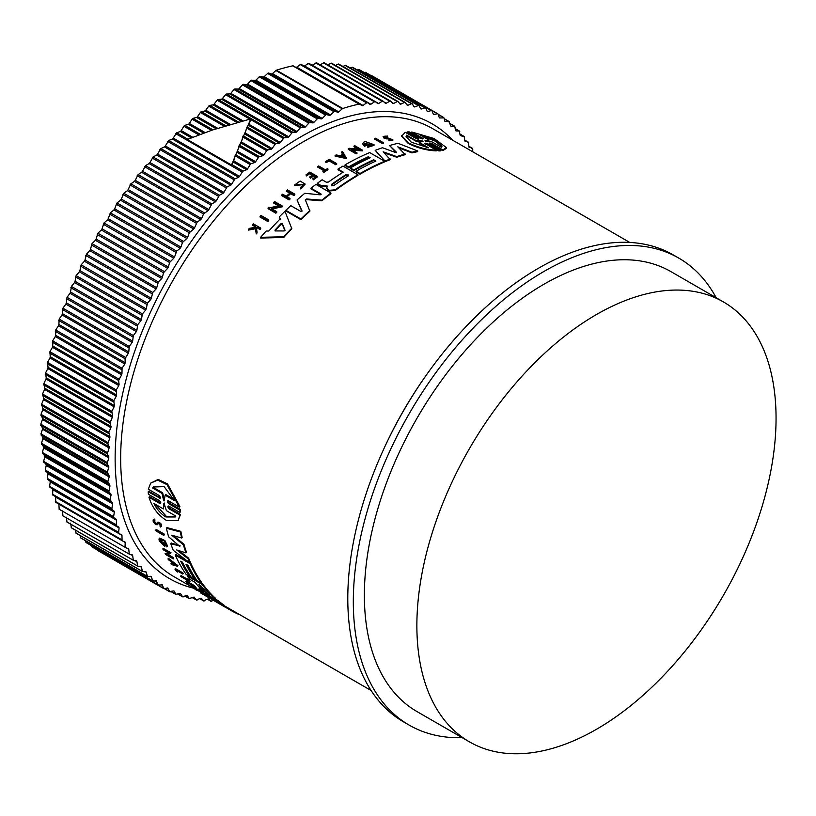 <?xml version="1.0" encoding="UTF-8"?>
<svg xmlns="http://www.w3.org/2000/svg" width="816" height="816" viewBox="0 0 816 816"><rect width="100%" height="100%" fill="white"/><g stroke="black" fill="none" stroke-linecap="round" stroke-linejoin="round"><path stroke-width="1.22" d="M160.67 503.452L159.793 503.472C161.201 503.431 161.119 502.513 159.538 500.728L148.39 494.292L148.186 491.844L148.716 491.191L159.875 497.627L159.344 498.29C160.772 498.219 160.711 497.281 159.151 495.485L148.308 489.223L150.674 483.133L157.641 480.104L166.984 484.622L179.326 507.134L168.484 500.871C167.056 500.942 167.117 501.881 168.677 503.676L179.836 510.112L180.03 512.56L168.881 506.124C167.464 506.175 167.545 507.093 169.136 508.868L179.979 515.12L178.092 520.608L166.433 520.465C157.825 514.937 152 507.185 148.961 497.219L159.793 503.472L160.324 502.819L149.481 496.567L148.961 497.219M150.674 483.133L158.192 479.42L167.545 483.929L179.857 506.471L179.326 507.134M167.963 500.728L169.208 503.013L180.367 509.459L180.03 512.56M168.371 505.971L169.657 508.215L180.499 514.468L178.092 520.608M155.744 530.084L156.233 529.472L164.036 533.97A258.682 149.348 120 0 0 164.291 534.817L163.792 535.429L155.999 530.93A259.457 149.797 -60 0 1 155.744 530.084L163.547 534.582A259.457 149.797 120 0 0 163.792 535.429M177.806 571.18A258.682 149.348 120 0 0 178.021 571.445L177.541 572.047A259.457 149.797 -60 0 1 176.123 570.211L182.804 574.066L183.284 573.464A258.682 149.348 120 0 1 182.815 572.852L182.345 573.444A259.457 149.797 120 0 0 182.804 574.066M177.541 572.047L176.807 571.618A259.457 149.797 -60 0 1 174.93 569.16L175.399 568.568L182.815 572.852M180.632 576.167L187.415 580.094A259.457 149.797 -60 0 1 186.395 578.932L187.507 578.697A258.682 149.348 120 0 0 189.995 581.461L188.894 581.696A259.457 149.797 -60 0 1 187.915 580.645L181.132 576.728A259.457 149.797 -60 0 1 180.632 576.167L181.111 575.576L186.568 578.728M197.462 589.876C187.792 583.511 202.756 592.12 203.327 593.252L202.837 593.854L201.909 593.283C201.45 592.375 189.557 585.541 197.248 590.6L194.738 588.775M158.681 522.964L157.427 524.719L155.846 524.617C152.918 521.985 152.327 520.343 154.081 519.7L154.53 520.69L155.04 520.067C153.949 520.465 154.316 521.495 156.131 523.127M154.581 519.078L153.173 519.904L154.581 519.078L155.04 520.067M160.915 526.432C162.027 524.453 161.027 523.005 157.927 522.077L157.447 522.679C160.528 523.627 161.517 525.076 160.426 527.044L160.344 525.453M189.19 583.664L188.19 583.715A259.457 149.797 -60 0 1 185.824 581.533L186.303 580.941L193.718 585.215A258.682 149.348 120 0 0 196.085 587.387L194.973 587.632A259.457 149.797 120 0 1 193.096 585.919L192.77 586.357A259.457 149.797 -60 0 1 190.893 584.644L193.096 585.919M203.133 593.497L205.479 594.844M167.953 558.919L168.433 558.317L177.939 565.661L177.46 566.263L171.442 564.519A259.457 149.797 -60 0 1 170.911 563.723L172.972 564.315A259.457 149.797 -60 0 1 171.697 562.265L168.453 559.756A259.457 149.797 -60 0 1 167.953 558.919L177.46 566.263M170.911 563.723L172.4 563.417M168.239 554.615L173.369 557.573A258.682 149.348 120 0 0 173.737 558.277L173.247 558.878L165.454 554.38A259.457 149.797 -60 0 1 165.087 553.666L169.269 552.361M166.586 553.656L168.779 552.962L163.139 549.698A259.457 149.797 -60 0 1 162.792 548.954L163.271 548.352L171.074 552.86L167.402 555.002L172.88 558.175A259.457 149.797 120 0 0 173.247 558.878M164.495 546.21A259.457 149.797 -60 0 1 163.394 543.446L162.608 542.997L163.098 542.385L163.883 542.844A258.682 149.348 120 0 0 164.975 545.608L164.495 546.21L159.477 541.11A259.457 149.797 120 0 1 158.967 539.764L159.61 538.101L164.883 540.518L167.586 546.006L166.648 546.863L165.556 545.588L165.995 545.047M160.691 539.733L162.537 542.926M181.795 561.826A258.682 149.348 120 0 0 190.159 575.851L189.679 576.443L191.423 577.432M187.078 564.876A258.682 149.348 120 0 0 195.442 578.901L194.963 579.503L191.444 577.463A259.457 149.797 -60 0 1 182.458 562.214L180.703 561.194A259.457 149.797 120 0 0 189.679 576.443L186.14 574.403A259.457 149.797 -60 0 1 175.246 555.064L175.736 554.462L187.935 561.51M190.118 562.775L190.72 563.111A258.682 149.348 120 0 0 201.603 582.461L201.124 583.052L202.643 583.919A258.682 149.348 120 0 0 215.485 598.301L215.516 599.546L213.914 598.842L207.988 594.976M207.193 594.487L201.838 591.865A259.457 149.797 120 0 1 198.829 589.152L199.318 588.55L201.899 590.039M194.973 579.482L197.146 580.737M179.816 546.383L168.626 536.826A259.457 149.797 -60 0 1 166.403 528.227L166.903 527.605L180.836 531.349A258.682 149.348 120 0 0 182.152 537.387L181.652 538.009L171.707 535.194L183.427 544.843A259.457 149.797 120 0 0 185.956 552.881L176.695 549.933L188.159 558.807A259.457 149.797 120 0 0 189.924 563.02L173.227 550.28A259.457 149.797 -60 0 1 170.768 543.619L179.826 546.128M173.604 535.745L183.926 544.231A258.682 149.348 120 0 0 186.446 552.269L185.956 552.881M178.857 550.627L188.649 558.205A258.682 149.348 120 0 0 190.403 562.418L189.924 563.02M170.768 543.619L171.258 543.017L180.091 545.802M215.75 599.25L218.178 600.658A258.682 149.348 120 0 0 224.125 605.237L223.635 605.849L217.484 602.636L232.244 611.194A259.457 149.797 120 0 0 239.17 614.57L239.302 614.397M223.9 605.513L371.086 690.489M268.729 219.912L268.729 220.595A258.682 149.348 120 0 0 267.862 221.534L260.059 217.036L260.059 216.342A259.457 149.797 -60 0 1 260.936 215.404L268.729 219.912A259.457 149.797 -60 0 0 267.862 220.84L267.862 221.534M329.103 160.905A258.682 149.348 120 0 0 326.41 162.547L325.676 162.129L325.676 161.486L326.41 161.915A259.457 149.797 -60 0 1 329.103 160.262L329.103 160.905L335.784 164.761L335.784 164.128L329.103 160.262M325.676 161.486A259.457 149.797 -60 0 1 329.266 159.304L336.682 163.588L336.682 164.23A258.682 149.348 120 0 0 335.784 164.761M327.93 169.045L327.93 169.687A258.682 149.348 120 0 0 323.524 172.625L322.901 171.615A259.457 149.797 -60 0 1 324.605 170.473L317.812 166.556A259.457 149.797 -60 0 1 318.689 165.964L325.482 169.881A259.457 149.797 -60 0 1 327.308 168.688L327.93 169.045A259.457 149.797 120 0 0 323.524 171.982L322.901 171.615M324.085 170.819L317.812 167.188L317.812 166.556M304.082 184.559L294.637 185.579L294.637 184.926L304.113 184.232L300.492 187.537L300.645 188.924L300.492 187.537M294.637 184.926L300.135 181.04L305.194 184.11L300.645 188.924M255.408 227.96L255.255 226.766L252.623 225.247L252.623 224.533A259.457 149.797 -60 0 1 253.286 223.788L260.702 228.072A259.457 149.797 120 0 0 260.039 228.817L257.183 227.164A259.457 149.797 120 0 0 256.469 227.97L257.05 232.254A259.457 149.797 120 0 0 256.214 233.223L255.52 228.021L248.411 229.398A259.457 149.797 -60 0 1 249.268 228.388L255.408 227.246L255.255 226.052L255.255 226.766M260.702 228.072L260.702 228.776A258.682 149.348 120 0 0 260.039 229.531L257.183 227.878A258.682 149.348 120 0 0 256.561 228.582M257.05 232.254L257.05 232.968A258.682 149.348 120 0 0 256.214 233.947L255.52 228.735L248.411 230.112L248.411 229.398M312.191 175.154L309.672 173.696A258.682 149.348 120 0 0 306.643 175.93L305.98 174.91A259.457 149.797 -60 0 1 309.825 172.094L317.24 176.378A259.457 149.797 120 0 0 313.395 179.194L312.773 178.826A259.457 149.797 120 0 1 315.812 176.603L313.599 175.318A259.457 149.797 -60 0 0 310.559 177.551L309.652 177.031A259.457 149.797 120 0 1 312.691 174.797L309.672 173.053L309.672 173.696M317.24 176.378L317.24 177.021A258.682 149.348 120 0 0 313.395 179.836L312.773 178.826M315.313 176.96L313.599 175.96A258.682 149.348 120 0 0 310.559 178.194L309.652 177.031M290.659 193.667L290.659 193.004L293.964 194.912A259.457 149.797 -60 0 1 294.841 194.147L294.841 194.8A258.682 149.348 120 0 0 293.964 195.575L290.659 193.667A258.682 149.348 120 0 0 287.14 196.789M290.659 193.004A259.457 149.797 120 0 0 286.691 196.523L289.996 198.431L289.996 199.094A258.682 149.348 120 0 0 289.119 199.9L281.704 195.616L281.704 194.953A259.457 149.797 -60 0 1 282.581 194.157L286.253 196.268A259.457 149.797 -60 0 1 290.221 192.749L286.549 190.628A259.457 149.797 -60 0 1 287.426 189.863L294.841 194.147M289.762 193.147L286.549 191.291L286.549 190.628M278.531 205.856L273.737 203.082L273.737 202.409A259.457 149.797 -60 0 1 274.615 201.562L282.418 206.071L271.259 208.468L276.736 211.64A259.457 149.797 120 0 0 275.869 212.517L268.066 208.009A259.457 149.797 -60 0 1 268.943 207.131L269.953 207.723L279.388 205.673L273.737 202.409M282.418 206.071L282.418 206.744L271.259 209.151M276.736 211.64L276.736 212.313A258.682 149.348 120 0 0 275.869 213.2L268.066 208.692L268.066 208.009M280.316 219.412L279.48 217.403L280.316 218.729A259.457 149.797 -60 0 0 268.862 231.01L266.118 231.04A259.457 149.797 -60 0 0 260.661 237.323L260.661 238.048L283.723 237.466L283.723 236.773L260.661 237.323M279.48 216.719A259.457 149.797 -60 0 1 284.937 211.273L291.842 228.755A258.682 149.348 120 0 0 283.723 237.466M327.185 186.66L320.943 186.119L317.281 183.998L317.281 183.345L320.943 185.467L327.185 186.007L326.788 187.904M342.72 172.472L337.997 169.748L337.997 169.106A259.457 149.797 -60 0 1 342.955 166.097L357.949 174.757A259.457 149.797 120 0 0 335.172 189.832L329.338 190.322L327.634 189.343L326.828 187.547M357.949 174.757L357.949 175.389A258.682 149.348 120 0 0 335.172 190.485L329.338 190.975L327.634 189.985L326.828 188.19M311.008 188.2L320.953 193.943L320.953 194.596L311.008 188.853L311.008 188.2A259.457 149.797 -60 0 1 315.925 184.385L330.908 193.035A259.457 149.797 120 0 0 321.912 200.155L306.561 198.982L305.368 200.675M330.908 193.035L330.908 193.678A258.682 149.348 120 0 0 321.912 200.807L306.561 199.634M305.327 199.828L309.876 211.222A258.682 149.348 120 0 0 300.88 219.657L285.896 211.007L285.896 210.334A259.457 149.797 -60 0 1 290.802 205.663L300.747 211.395L301.92 210.661L297.044 199.971A259.457 149.797 -60 0 1 304.776 193.29L320.239 194.83L321.157 194.269M301.92 211.324L297.044 199.971M384.673 161.231L384.673 161.874A258.682 149.348 120 0 0 360.009 174.185L356.051 171.901L356.051 171.258A259.457 149.797 -60 0 1 375.87 161.058L373.667 159.783A259.457 149.797 120 0 0 353.848 169.993L350.329 167.953A259.457 149.797 -60 0 1 370.148 157.753L368.383 156.733A259.457 149.797 120 0 0 348.565 166.933L345.025 164.893A259.457 149.797 -60 0 1 369.689 152.582L384.673 161.231A259.457 149.797 120 0 0 360.009 173.543L356.051 171.258M375.248 161.344L373.667 160.426A258.682 149.348 120 0 0 353.848 170.626L350.329 168.596L350.329 167.953M369.526 158.039L368.383 157.376A258.682 149.348 120 0 0 348.565 167.576L345.025 165.536L345.025 164.893M396.301 152.725L389.548 145.523A259.457 149.797 -60 0 1 398.075 143.32L417.721 150.98L417.721 151.654A258.682 149.348 120 0 0 411.958 152.888L398.932 147.91M411.958 152.888L411.958 152.225L397.81 146.819L405.175 154.642A258.682 149.348 120 0 0 396.79 157.264L384.152 152.786M396.79 157.264L396.79 156.611L383.153 151.796L390.293 159.62A258.682 149.348 120 0 0 385.489 161.537L375.166 150.368A259.457 149.797 -60 0 1 382.459 147.737L395.25 152.398L396.301 152.072L389.548 145.523M367.588 144.401L367.588 145.044A258.682 149.348 120 0 0 364.487 146.237L362.855 144.177L364.487 145.585A259.457 149.797 -60 0 1 367.588 144.401L366.812 143.953A259.457 149.797 120 0 0 365.027 144.626L364.568 143.687L372.32 144.503L368.016 145.88L367.822 147.319L374.024 145.34L374.024 144.687L367.822 146.676M372.249 144.82L364.752 143.789M358.367 149.308L353.96 146.758L353.96 146.115A259.457 149.797 -60 0 1 354.848 145.738L362.641 150.236L351.482 149.624L356.959 152.796A259.457 149.797 120 0 0 356.092 153.204L348.289 148.696A259.457 149.797 -60 0 1 349.166 148.288L359.611 149.379L353.96 146.115M362.641 150.236L362.641 150.878L352.685 150.317M356.959 152.796L356.959 153.428A258.682 149.348 120 0 0 356.092 153.847L348.289 149.338L348.289 148.696M346.616 158.61L335.101 156.142L335.101 155.499A259.457 149.797 -60 0 1 336.192 154.897L340.129 155.744A259.457 149.797 -60 0 1 342.853 154.285L341.455 152.082A259.457 149.797 -60 0 1 342.547 151.521L346.616 158.61M342.853 154.928L341.455 152.082M386.886 138.985L386.886 138.322L389.701 138.577L389.701 139.25L384.03 138.159L383.102 136.415L387.682 136.068L387.151 137.068L384.632 136.894M387.682 136.068L387.151 137.068M384.295 136.619L392.822 139.76L392.822 140.434L388.906 140.77L389.395 139.72L391.547 139.516L389.701 138.577M383.367 142.698L383.367 143.351A258.682 149.348 120 0 0 382.49 143.606L374.697 139.108L374.697 138.455A259.457 149.797 -60 0 1 375.574 138.19L383.367 142.698A259.457 149.797 120 0 0 382.49 142.953L374.697 138.455M407.194 131.947L418.343 138.394L418.343 139.087L407.194 132.651L407.194 131.947L409.214 131.866L420.373 138.312C422.627 139.148 423.392 139.128 422.657 138.261L411.815 131.998L434.153 138.557L446.444 147.594L442.833 149.899L431.98 143.647L431.98 144.35C429.736 143.504 428.971 143.514 429.706 144.401M422.606 138.934L411.815 132.702L411.815 131.998M446.444 147.594L446.444 148.318L442.833 150.613L431.98 144.35M429.226 143.218L440.864 150.134L440.864 150.848L438.835 150.929L427.686 144.483C425.422 143.657 424.657 143.698 425.391 144.616M424.912 143.432L436.223 150.175L436.223 150.878C426.646 150.46 417.292 147.971 408.163 143.402L401.605 136.241L405.215 132.274L416.048 138.526C418.312 139.342 419.077 139.291 418.343 138.394L418.822 138.873M320.759 186.007L320.759 185.354M386.886 138.322L384.03 137.496L383.102 136.415M436.223 150.175C426.646 149.777 417.292 147.288 408.163 142.718L401.605 135.548M155.632 523.75L156.631 523.801L155.632 523.75C153.816 522.107 153.449 521.087 154.53 520.69L153.969 520.812M462.203 737.684A269.627 155.662 -60 0 1 409.153 725.098A269.627 155.662 -60 0 1 367.832 509.051A269.627 155.662 -60 0 1 543.966 271.453A269.627 155.662 -60 0 1 678.779 258.101A269.627 155.662 -60 0 1 716.193 297.758M678.779 258.101L673.251 254.908A269.627 155.662 120 0 0 538.438 268.27A269.627 155.662 120 0 0 362.304 505.859A269.627 155.662 120 0 0 403.634 721.915L409.153 725.098M333.866 185.569L331.663 185.732L331.663 184.294A259.457 149.797 -60 0 1 345.862 174.746C348.014 174.287 348.748 174.706 348.065 176.021A259.457 149.797 120 0 0 333.866 185.569M284.968 230.367L284.152 230.928L275.278 230.948L275.002 230.102A259.457 149.797 -60 0 1 281.173 223.492L282.265 223.451L284.998 230.204M425.901 141.25L425.003 140.729L428.849 140.056L419.444 134.62L434.806 140.179L441.956 146.186L441.364 147.278L431.96 141.841L425.901 141.25M428.604 147.808L411.335 142.229L406.082 136.568L406.684 135.15L416.129 140.607L422.158 140.852L423.035 141.362L419.159 142.351L428.604 147.808M199.247 584.684L201.246 586.214A259.457 149.797 120 0 0 209.355 595.048L207.152 593.783A259.457 149.797 -60 0 1 199.043 584.939L198.91 584.633M164.424 500.738L163.526 500.218L162.058 493.425L152.653 487.999L153.316 487.009L164.087 486.622L174.573 500.647L165.169 495.22L164.016 500.983M164.047 503.38L166.382 510.653L175.828 516.11L175.256 516.977L165.852 516.956C160.905 513.927 156.917 509.429 153.898 503.452L163.353 508.909L163.873 503.452M155.101 504.145L166.362 516.324L175.511 516.64M359.101 104.111L292.791 65.831A274.115 158.263 120 0 0 276.461 70.207A1.561 0.898 120 0 0 276.216 70.309A1.561 0.898 120 0 0 275.93 70.523L342.241 108.803A1.561 0.898 -60 0 1 342.526 108.599A1.561 0.898 -60 0 1 342.771 108.487A274.115 158.263 120 0 1 359.101 104.111A1.561 0.898 -60 0 1 359.55 104.173L362.1 105.641A1.561 0.898 -60 0 0 363.018 105.468L366.588 102.867A1.561 0.898 -60 0 1 366.731 102.775A1.561 0.898 -60 0 1 367.516 102.694A1.561 0.898 -60 0 1 367.547 102.714L369.974 104.377A1.561 0.898 -60 0 0 370.015 104.397A1.561 0.898 -60 0 0 370.892 104.254L374.473 101.827A1.561 0.898 -60 0 1 374.575 101.765A1.561 0.898 -60 0 1 375.35 101.684A1.561 0.898 -60 0 1 375.421 101.735L377.726 103.581A1.561 0.898 -60 0 0 377.798 103.622A1.561 0.898 -60 0 0 378.624 103.52L382.214 101.266A1.561 0.898 -60 0 1 382.265 101.235A1.561 0.898 -60 0 1 383.051 101.153A1.561 0.898 -60 0 1 383.143 101.225L385.336 103.255A1.561 0.898 -60 0 0 385.427 103.326A1.561 0.898 -60 0 0 386.213 103.244L389.803 101.174A1.561 0.898 -60 0 1 390.589 101.092A1.561 0.898 -60 0 1 390.711 101.194L392.771 103.408A1.561 0.898 -60 0 0 392.904 103.499A1.561 0.898 -60 0 0 393.638 103.459L397.229 101.561A1.561 0.898 -60 0 1 397.963 101.51A1.561 0.898 -60 0 1 398.116 101.643L400.044 104.03A1.561 0.898 -60 0 0 400.197 104.152A1.561 0.898 -60 0 0 400.88 104.132L404.461 102.418A1.561 0.898 -60 0 1 405.154 102.398A1.561 0.898 -60 0 1 405.328 102.561L407.123 105.121A1.561 0.898 -60 0 0 407.296 105.284A1.561 0.898 -60 0 0 407.939 105.274L411.509 103.754A1.561 0.898 -60 0 1 412.141 103.754A1.561 0.898 -60 0 1 412.335 103.948L413.998 106.682A1.561 0.898 -60 0 0 414.202 106.876A1.561 0.898 -60 0 0 414.793 106.886L418.333 105.57A1.561 0.898 -60 0 1 418.924 105.58A1.561 0.898 -60 0 1 419.138 105.815L420.658 108.701A1.561 0.898 -60 0 0 420.883 108.936A1.561 0.898 -60 0 0 421.423 108.967L424.942 107.845A1.561 0.898 -60 0 1 425.483 107.875A1.561 0.898 -60 0 1 425.717 108.151L427.094 111.19A1.561 0.898 -60 0 0 427.339 111.466A1.561 0.898 -60 0 0 427.829 111.506L431.307 110.578A1.561 0.898 -60 0 1 431.797 110.619A1.561 0.898 -60 0 1 432.062 110.945L433.286 114.138A1.561 0.898 -60 0 0 433.551 114.454A1.561 0.898 -60 0 0 434 114.505L437.427 113.771A1.561 0.898 -60 0 1 437.876 113.832A1.561 0.898 -60 0 1 438.151 114.189L439.232 117.524A1.561 0.898 -60 0 0 439.498 117.892A1.561 0.898 -60 0 0 439.906 117.953L443.975 117.892L444.904 121.37L448.871 121.513L450.922 126.174L454.808 126.623L456.011 130.927L459.194 131.009L460.255 135.476L464.457 137.057L464.773 141.015L468.313 142.168L468.986 146.962L472.403 148.359L472.872 151.858M596.465 729.3A253.99 146.645 -60 0 1 469.475 741.877A253.99 146.645 -60 0 1 430.542 538.346A253.99 146.645 -60 0 1 596.465 314.527A253.99 146.645 -60 0 1 723.455 301.951A253.99 146.645 -60 0 1 762.389 505.471A253.99 146.645 -60 0 1 596.465 729.3M469.475 741.877L416.976 711.562A253.99 146.645 -60 0 1 378.043 508.042A253.99 146.645 -60 0 1 543.966 284.223A253.99 146.645 -60 0 1 670.966 271.636L723.455 301.951M268.648 73.052A1.561 0.898 120 0 0 267.974 73.175A1.561 0.898 120 0 0 267.638 73.43L264.211 76.663L330.521 114.944L333.948 111.721A1.561 0.898 -60 0 1 334.285 111.466A1.561 0.898 -60 0 1 334.958 111.343L337.814 112.22L271.493 73.94L268.648 73.052L334.958 111.343M367.475 102.673L301.237 64.433A1.561 0.898 120 0 0 301.206 64.403A1.561 0.898 120 0 0 300.421 64.484A1.561 0.898 120 0 0 300.278 64.576L296.708 67.177L363.018 105.468M260.294 76.367A1.561 0.898 120 0 0 259.661 76.5A1.561 0.898 120 0 0 259.284 76.796L255.898 80.172L322.218 118.453L325.594 115.076A1.561 0.898 -60 0 1 325.972 114.791A1.561 0.898 -60 0 1 326.604 114.648L329.552 115.331L263.242 77.051L260.294 76.367L326.604 114.648M375.278 101.653L309.101 63.444A1.561 0.898 120 0 0 309.04 63.403A1.561 0.898 120 0 0 308.254 63.475A1.561 0.898 120 0 0 308.162 63.536L304.572 65.974L370.892 104.254M251.899 80.131A1.561 0.898 120 0 0 251.297 80.274A1.561 0.898 120 0 0 250.879 80.611L247.554 84.119L313.864 122.4L317.189 118.891A1.561 0.898 -60 0 1 317.618 118.555A1.561 0.898 -60 0 1 318.209 118.412L321.239 118.891L254.929 80.611L251.899 80.131L318.209 118.412M382.939 101.102L316.832 62.944A1.561 0.898 120 0 0 316.73 62.873A1.561 0.898 120 0 0 315.955 62.944A1.561 0.898 120 0 0 315.904 62.975L312.314 65.229L378.624 103.52M243.464 84.334A1.561 0.898 120 0 0 242.913 84.476A1.561 0.898 120 0 0 242.444 84.864L239.18 88.505L305.5 126.796L308.754 123.155A1.561 0.898 -60 0 1 309.223 122.767A1.561 0.898 -60 0 1 309.774 122.614L312.895 122.89L246.575 84.609L243.464 84.334L309.774 122.614M235.018 88.975A1.561 0.898 120 0 0 234.508 89.117A1.561 0.898 120 0 0 233.998 89.556L230.806 93.32L297.116 131.6L300.308 127.847A1.561 0.898 -60 0 1 300.818 127.408A1.561 0.898 -60 0 1 301.328 127.255L304.521 127.327L238.201 89.046L235.018 88.975L301.328 127.255M226.562 94.034A1.561 0.898 120 0 0 226.093 94.187A1.561 0.898 120 0 0 225.542 94.676L222.431 98.552L288.742 136.833L291.863 132.957A1.561 0.898 -60 0 1 292.414 132.467A1.561 0.898 -60 0 1 292.883 132.325L296.137 132.192L229.826 93.911L226.562 94.034L292.883 132.325M288.742 136.833A1.561 0.898 -60 0 1 287.762 137.476L221.452 99.185L218.127 99.521A1.561 0.898 120 0 0 217.709 99.664A1.561 0.898 120 0 0 217.117 100.205L214.078 104.193L242.913 120.839M249.125 124.43L250.777 118.861L212.313 130.05L187.313 139.475L231.52 164.995L233.396 162.129L235.283 155.122L237.16 152.429L239.221 145.279L241.414 141.994L242.964 136.272L244.81 134.059L246.922 127.245L249.125 124.43L280.388 142.474L283.427 138.496A1.561 0.898 -60 0 1 284.019 137.955A1.561 0.898 -60 0 1 284.447 137.802L287.762 137.476M241.434 121.227L213.109 104.876L209.722 105.407A1.561 0.898 120 0 0 209.345 105.55A1.561 0.898 120 0 0 208.712 106.141L205.765 110.231L230.245 124.358M245.259 133.028L272.085 148.512L275.033 144.432A1.561 0.898 -60 0 1 275.665 143.83A1.561 0.898 -60 0 1 276.043 143.687L279.419 143.157L248.676 125.409M228.766 124.797L204.806 110.956L201.368 111.69A1.561 0.898 120 0 0 201.042 111.823A1.561 0.898 120 0 0 200.369 112.475L197.513 116.647L217.648 128.275M241.414 141.994L263.823 154.938L266.679 150.756A1.561 0.898 -60 0 1 267.352 150.103A1.561 0.898 -60 0 1 267.689 149.971L271.116 149.246L244.81 134.059M216.179 128.755L196.554 117.422L193.076 118.361A1.561 0.898 120 0 0 192.79 118.473A1.561 0.898 120 0 0 192.076 119.187L189.322 123.451L205.142 132.58M237.599 151.317L255.643 161.731L258.397 157.468A1.561 0.898 -60 0 1 259.1 156.764A1.561 0.898 -60 0 1 259.386 156.641L262.864 155.713L240.965 143.065M203.684 133.11L188.374 124.267L184.865 125.389A1.561 0.898 120 0 0 184.62 125.501A1.561 0.898 120 0 0 183.875 126.266L181.223 130.601L192.77 137.272M233.835 160.976L247.534 168.892L250.186 164.557A1.561 0.898 -60 0 1 250.94 163.792A1.561 0.898 -60 0 1 251.175 163.679L254.684 162.547L237.16 152.429M191.332 137.843L180.285 131.468L176.552 132.875L173.227 138.108L239.537 176.399L242.862 171.166L246.595 169.748L233.396 162.129M168.728 140.525L165.342 145.952L231.652 184.232L234.906 178.888L238.609 177.296L172.298 139.006L168.728 140.525L235.049 178.806M160.844 148.594L157.59 154.102L223.91 192.392L227.062 186.925L230.744 185.171L164.434 146.88L160.844 148.594L227.164 186.874M153.102 156.968L149.991 162.557L216.301 200.848L219.371 195.279L223.013 193.361L156.703 155.071L153.102 156.968L219.412 195.248M300.88 219.657L300.88 218.984L285.896 210.334M309.876 210.559A259.457 149.797 120 0 0 300.88 218.984M305.368 200.012L306.561 198.982M321.912 200.807L321.912 200.155M385.489 161.537L375.166 150.368M390.293 158.967A259.457 149.797 120 0 0 385.489 160.885M405.175 153.989A259.457 149.797 120 0 0 396.79 156.611M417.721 150.98A259.457 149.797 120 0 0 411.958 152.225M337.997 169.106L343.25 172.145A259.457 149.797 -60 0 0 328.44 182.05L326.329 182.203L322.126 179.775A259.457 149.797 120 0 0 317.281 183.345M325.982 186.262L325.982 185.609M327.634 189.985L327.634 189.343M353.848 170.626L353.848 169.993M373.667 160.426L373.667 159.783M360.009 174.185L360.009 173.543M348.565 167.576L348.565 166.933M368.383 157.376L368.383 156.733M291.842 228.072A259.457 149.797 120 0 0 283.723 236.773M374.024 144.687L365.303 141.576A259.457 149.797 120 0 0 363.824 142.117L362.855 143.524M364.487 146.237L364.487 145.585M275.869 213.2L275.869 212.517M356.092 153.847L356.092 153.204M346.616 157.967L335.101 155.499M293.964 195.575L293.964 194.912M289.119 199.9L289.119 199.226L281.704 194.953M289.996 198.431A259.457 149.797 120 0 0 289.119 199.226M310.559 178.194L310.559 177.551M313.599 175.96L313.599 175.318M313.395 179.836L313.395 179.194M306.643 175.93L305.98 174.91M309.672 173.053A259.457 149.797 120 0 0 306.643 175.287M392.822 139.76L388.906 140.107M384.877 137.282C383.887 136.17 384.642 135.874 387.151 136.394M255.52 228.735L255.52 228.021M256.214 233.947L256.214 233.223M257.183 227.878L257.183 227.164M260.039 229.531L260.039 228.817M255.255 226.052L252.623 224.533M295.718 185.528L295.718 184.875M305.194 184.11L300.645 188.272M323.524 172.625L323.524 171.982M326.41 162.547L326.41 161.915M336.682 163.588A259.457 149.797 120 0 0 335.784 164.128M382.49 143.606L382.49 142.953M267.862 220.84L260.059 216.342M425.391 143.922C424.657 143.004 425.422 142.953 427.686 143.779L427.686 144.483M438.835 150.929L438.835 150.226L427.686 143.779M440.864 150.134L438.835 150.226M429.706 143.698C428.971 142.81 429.736 142.79 431.98 143.647M442.833 150.613L442.833 149.899M422.657 138.934L422.657 138.261L423.127 138.73M210.467 597.812L210.13 598.22L216.719 601.494M215.659 601.657A259.457 149.797 -60 0 1 215.302 601.443A259.457 149.797 -60 0 1 210.13 598.22M232.713 610.603L232.244 611.194M218.372 603.116L217.484 602.636M218.178 600.658L217.688 601.259A259.457 149.797 120 0 0 223.635 605.849M202.837 592.447L217.688 601.259M216.77 601.545L205.897 595.17A259.457 149.797 -60 0 1 202.705 592.6M166.403 528.227L180.336 531.971L180.836 531.349M188.649 558.205L188.159 558.807M183.926 544.231L183.427 544.843M180.336 531.971A259.457 149.797 120 0 0 181.652 538.009M202.643 583.919L202.164 584.511A259.457 149.797 120 0 0 215.006 598.903L215.485 598.301M187.649 575.28L187.18 575.861L202.164 584.511M203.449 591.569L203.449 591.569A259.457 149.797 -60 0 1 195.034 582.298L189.771 579.258A259.457 149.797 -60 0 1 187.18 575.861M198.829 589.152L203.215 591.345M190.72 563.111L190.23 563.713A259.457 149.797 120 0 0 201.124 583.052L197.166 580.768A259.457 149.797 -60 0 1 188.19 565.519L185.987 564.244A259.457 149.797 120 0 0 194.963 579.503M175.246 555.064L190.23 563.713M163.883 542.844L163.394 543.446M162.608 542.997A259.457 149.797 120 0 0 163.241 544.588L160.334 539.927L165.556 545.588M159.13 538.703L164.393 541.13L167.096 546.608M165.087 553.666L166.107 554.258M173.369 557.573L172.88 558.175M162.792 548.954L170.585 553.452M207.947 597.19A259.457 149.797 120 0 1 206.662 596.465A259.457 149.797 120 0 1 205.397 595.711L208.692 597.618A259.457 149.797 -60 0 1 208.06 597.241L208.508 596.68M209.151 597.047L208.692 597.618L211.599 599.291A259.457 149.797 120 0 0 212.262 599.648L212.282 599.617M200.981 592.528L200.644 592.957L208.06 597.241M206.448 596.333A259.457 149.797 -60 0 1 206.224 596.21A259.457 149.797 -60 0 1 204.949 595.456L201.277 593.344A259.457 149.797 -60 0 1 200.644 592.957M188.843 584.093A259.457 149.797 120 0 1 186.966 582.379L189.975 584.113A259.457 149.797 120 0 0 191.852 585.827L192.77 586.357M193.718 585.215L193.239 585.817A259.457 149.797 120 0 0 195.605 587.989M185.824 581.533L193.239 585.817M160.273 525.912L159.885 526.024C160.456 524.872 159.885 524.056 158.182 523.586L157.957 524.056M161.65 526.249L160.426 527.044M156.631 523.801L157.427 522.699M194.3 587.581L193.82 588.183L198.196 590.672M196.972 590.488C187.303 584.113 202.266 592.722 202.837 593.864L203.327 593.252M187.507 578.697L187.027 579.289A259.457 149.797 120 0 0 189.516 582.063M186.395 578.932L187.027 579.289M174.93 569.16L182.345 573.444M164.036 533.97L163.547 534.582M180.499 514.468L179.979 515.12M168.004 506.155L168.881 506.124M180.367 509.459L179.836 510.112M167.596 500.912L168.484 500.871M160.232 498.25L148.186 491.844M359.55 104.173L293.24 65.882L359.55 104.173M271.493 73.94A1.561 0.898 120 0 0 272.452 73.603L338.773 111.884L342.241 108.803M338.773 111.884A1.561 0.898 -60 0 1 337.814 112.22M330.521 114.944A1.561 0.898 -60 0 1 329.552 115.331M322.218 118.453A1.561 0.898 -60 0 1 321.239 118.891M313.864 122.4A1.561 0.898 -60 0 1 312.895 122.89M305.5 126.796A1.561 0.898 -60 0 1 304.521 127.327M297.116 131.6A1.561 0.898 -60 0 1 296.137 132.192M280.388 142.474A1.561 0.898 -60 0 1 279.419 143.157M272.085 148.512A1.561 0.898 -60 0 1 271.116 149.246M263.823 154.938A1.561 0.898 -60 0 1 262.864 155.713M255.643 161.731A1.561 0.898 -60 0 1 254.684 162.547M247.534 168.892A1.561 0.898 -60 0 1 246.595 169.748M239.537 176.399L238.609 177.296M231.652 184.232L230.744 185.171M223.91 192.392L223.013 193.361M216.301 200.848L215.424 201.848L149.114 163.567L145.513 165.638L142.545 171.299L208.855 209.59L211.823 203.929L215.424 201.848M208.855 209.59L207.998 210.63L141.688 172.339L138.098 174.593L135.272 180.316L201.593 218.606L203.521 213.986L207.998 210.63M201.593 218.606L200.756 219.667L134.446 181.387L130.856 183.814L128.194 189.587L194.514 227.868L197.166 222.105L200.756 219.667M194.514 227.868L193.698 228.97L127.388 190.679L123.818 193.28L121.319 199.084L187.639 237.364L189.292 232.723L193.698 228.97M187.639 237.364L186.844 238.496L120.533 200.206L116.994 202.97L114.658 208.804L180.968 247.085L182.488 242.444L186.844 238.496M180.968 247.085L180.214 248.237L113.893 209.947L110.384 212.874L108.222 218.719L174.542 256.999L176.695 251.165L180.214 248.237M174.542 256.999L173.808 258.172L107.488 219.881L104.02 222.962L102.031 228.806L168.351 267.097L169.575 262.487L173.808 258.172M168.351 267.097L167.637 268.28L101.327 230L97.9 233.233L96.094 239.068L162.404 277.348L163.486 272.768L167.637 268.28M162.404 277.348L161.731 278.562L95.411 240.271L92.035 243.647L90.413 249.461L156.723 287.752L158.345 281.928L161.731 278.562M156.723 287.752L156.08 288.966L89.77 250.685L86.445 254.194L85.007 259.978L151.327 298.268L152.755 292.475L156.08 288.966M151.327 298.268L150.715 299.503L84.395 261.212L81.141 264.853L79.897 270.596L146.207 308.876L147.451 303.134L150.715 299.503M146.207 308.876L145.625 310.121L79.315 271.84L76.123 275.604L75.072 281.296L141.382 319.576L142.433 313.885L145.625 310.121M141.382 319.576L140.842 320.831L74.521 282.55L71.41 286.426L70.543 292.057L136.864 330.337L137.72 324.707L140.842 320.831M136.864 330.337L136.354 331.592L70.043 293.311L67.004 297.289L66.341 302.848L132.651 341.139L133.324 335.58L136.354 331.592M132.651 341.139L132.182 342.394L65.872 304.113L62.924 308.193L62.455 313.67L128.765 351.951L129.234 346.484L132.182 342.394M128.765 351.951L128.336 353.216L62.016 314.925L59.16 319.107L58.895 324.482L125.205 362.763L125.042 358.703L128.336 353.216M125.205 362.763L124.807 364.028L58.497 325.747L55.743 330.001L55.661 335.274L121.972 373.565L122.053 368.291L124.807 364.028M121.972 373.565L121.625 374.819L55.304 336.529L52.652 340.874L52.775 346.025L119.095 384.316L118.616 380.47L121.625 374.819M119.095 384.316L118.779 385.56L52.459 347.279L49.919 351.686L50.235 356.714L116.545 395.005L116.229 389.966L118.779 385.56M116.545 395.005L116.28 396.239L49.96 357.959L47.532 362.426L48.042 367.322L114.362 405.603L113.842 400.707L116.28 396.239M114.362 405.603L114.128 406.837L47.818 368.546L45.502 373.065L46.216 377.818L112.526 416.109L111.812 411.356L114.128 406.837M112.526 416.109L112.333 417.323L46.022 379.042L43.829 383.602L44.737 388.202L111.047 426.482L109.966 423.147L112.333 417.323M111.047 426.482L110.905 427.686L44.584 389.405L42.524 393.995L43.625 398.432L109.936 436.723L108.834 432.276L110.905 427.686M109.936 436.723L109.823 437.906L43.513 399.616L41.585 404.236L42.871 408.51L109.181 446.791L107.804 443.751L109.823 437.906M109.181 446.791L109.12 447.953L42.809 409.673L41.004 414.304L42.483 418.394L108.793 456.685L107.273 453.798L109.12 447.953M108.793 456.685L108.773 457.827L42.463 419.536L40.8 424.177L42.463 428.084L108.773 466.375L107.11 463.641L108.773 457.827M108.773 466.375L108.793 467.486L42.483 429.206L40.963 433.847L42.809 437.549L109.12 475.84L107.273 472.127L108.793 467.486M109.12 475.84L109.181 476.932L42.871 438.641L41.494 443.282L43.513 446.791L109.823 485.071L107.804 481.562L109.181 476.932M109.823 485.071L109.936 486.132L43.625 447.851L42.391 452.462L44.584 455.767L110.905 494.047L108.834 491.844L109.936 486.132M110.905 494.047L111.047 495.077L44.737 456.797L43.656 461.377L46.022 464.467L112.333 502.758L109.966 499.667L111.047 495.077M112.333 502.758L112.526 503.758L46.216 465.467L45.278 470.016L45.502 471.046L47.818 472.892L114.128 511.173L111.812 509.327L112.526 503.758M114.128 511.173L114.362 512.132L48.042 473.851L47.267 478.36L47.532 479.339L49.96 481.001L116.28 519.292L113.842 517.63L113.577 516.64L114.362 512.132M116.28 519.292L116.545 520.21L50.235 481.93L49.613 486.377L49.919 487.325L116.229 525.616L116.545 520.21M52.459 488.794L118.779 527.085L119.095 527.972L52.775 489.682L52.459 488.794L116.229 525.616M121.625 534.541L121.972 535.388L118.973 533.266L118.616 532.358L119.095 527.972M118.973 533.266L118.616 532.358L52.306 494.068L52.652 494.975L118.901 533.225M124.807 541.651L125.205 542.456L122.053 540.569L121.972 535.388L55.661 497.097L55.743 502.279L121.921 540.498M122.053 540.569L121.666 539.702L55.345 501.422L55.743 502.279M128.336 548.393L128.765 549.158L125.48 547.516L125.042 546.7L125.205 542.456L58.895 504.166L59.16 509.225L125.287 547.403M125.48 547.516L59.16 509.225M132.182 554.768L132.651 555.482L129.234 554.084L128.765 549.158L126.419 547.801M136.354 560.755L136.864 561.428L133.324 560.276L132.651 555.482L130.897 554.472M133.324 560.276L67.004 521.985L66.341 517.201M140.842 566.335L141.382 566.957L137.72 566.059L136.864 561.428L135.446 560.612M137.72 566.059L71.41 527.768L70.543 523.138M145.625 571.516L146.207 572.087L142.433 571.435L141.382 566.957L140.199 566.284M142.433 571.435L76.123 533.154L75.235 530.043M150.715 576.269L151.327 576.8L147.451 576.392L146.207 572.087L145.187 571.506M147.451 576.392L81.141 538.111M156.08 580.594L156.723 581.074L152.755 580.931L151.327 576.8L150.43 576.28M152.755 580.931L86.445 542.64M161.731 584.491L162.404 584.909L158.345 585.021L155.927 580.615M158.345 585.021L92.035 546.73M167.637 587.938L164.21 588.673L161.68 584.501M164.21 588.673L97.9 550.382M173.808 590.937L169.575 591.498L167.688 587.928M170.33 591.865L164.546 588.601M180.214 593.477L175.919 594.293L173.941 590.906M176.695 594.599L171.268 591.61M186.844 595.558L182.488 596.629L180.438 593.436M183.304 596.873L178.163 594.13M193.698 597.169L189.292 598.495L187.16 595.496M190.128 598.689L185.242 596.149M200.756 598.312L196.309 599.882L194.106 597.088M197.166 600.025L192.494 597.679M207.998 598.985L203.521 600.8L201.256 598.22M204.408 600.882L199.91 598.72M213.435 600.341L210.926 601.249L208.59 598.883M211.823 601.27L207.478 599.26M468.955 146.37L472.872 149.134M469.18 147.523L468.986 146.962M464.702 140.087L468.823 142.902M460.091 134.181L464.457 137.057M455.144 128.663L459.785 131.631M449.861 123.553L454.808 126.623M444.23 118.83L449.534 122.043M438.253 114.515L443.975 117.892M331.663 185.732L331.663 184.936A258.682 149.348 120 0 1 345.862 175.389L348.422 175.675M348.524 175.348L348.065 176.021M275.002 230.877L275.002 230.795A258.682 149.348 120 0 1 281.173 224.176L281.173 223.492M344.332 156.652L340.792 155.887A259.457 149.797 -60 0 1 343.087 154.663L344.332 156.652M422.158 141.474L422.158 140.852L423.035 141.362M175.175 564.937L173.318 564.417A259.457 149.797 -60 0 1 172.247 562.693L175.175 564.937M284.968 230.744L282.265 224.145L281.173 224.176M343.087 154.663L343.087 155.295A258.682 149.348 120 0 0 341.639 156.07M344.332 157.294L343.087 155.295M426.564 141.27L428.849 140.77L428.849 140.056M441.905 146.543L435.214 141.127L421.597 135.864M416.129 140.607L416.129 141.29L406.684 135.844L406.684 135.15M406.684 135.844L406.113 136.904M426.921 147.523L419.159 143.045L419.159 142.351M416.129 141.29L422.158 141.556M200.42 585.439A258.682 149.348 120 0 0 204.449 589.978M173.767 563.856L173.318 564.417M152.653 487.999L153.184 487.325L162.598 492.762L162.058 493.425M162.598 492.762L164.546 500.32M165.169 495.22L165.699 494.547L174.032 499.361M153.602 486.673L153.184 487.325M163.353 508.909L164.342 503.023M295.79 67.351A1.561 0.898 120 0 0 296.708 67.177M390.446 101.041L324.401 62.903A1.561 0.898 120 0 0 324.278 62.812A1.561 0.898 120 0 0 323.493 62.883L320.127 64.831M331.796 63.352A1.561 0.898 120 0 0 331.643 63.22A1.561 0.898 120 0 0 330.919 63.271L327.869 64.882M339.007 64.27A1.561 0.898 120 0 0 338.834 64.107A1.561 0.898 120 0 0 338.15 64.138L335.458 65.423M346.025 65.668A1.561 0.898 120 0 0 345.831 65.464A1.561 0.898 120 0 0 345.188 65.474L342.893 66.453M352.828 67.534A1.561 0.898 120 0 0 352.604 67.289A1.561 0.898 120 0 0 352.022 67.279L350.166 67.973M359.407 69.86A1.561 0.898 120 0 0 359.162 69.584A1.561 0.898 120 0 0 358.622 69.554L357.275 69.992M365.741 72.655A1.561 0.898 120 0 0 365.486 72.338A1.561 0.898 120 0 0 364.997 72.298L364.211 72.502M437.876 113.832L371.566 75.541A1.561 0.898 120 0 0 371.117 75.49L370.994 75.511M91.137 545.486L91.341 546.261M85.486 540.733L85.792 542.12M80.192 535.582L80.519 537.53M62.455 510.877L62.924 515.804M58.895 504.166L58.497 503.36M55.661 497.097L55.304 496.25M52.775 489.682L52.652 494.975L118.932 533.246M50.235 481.93L49.96 481.001M48.042 473.851L47.818 472.892M46.216 465.467L46.022 464.467M44.737 456.797L44.584 455.767M43.625 447.851L43.513 446.791M42.871 438.641L42.809 437.549M42.483 429.206L42.463 428.084M42.463 419.536L42.483 418.394M42.809 409.673L42.871 408.51M43.513 399.616L43.625 398.432M44.584 389.405L44.737 388.202M46.022 379.042L46.216 377.818M47.818 368.546L48.042 367.322M49.96 357.959L50.235 356.714M52.459 347.279L52.775 346.025M55.304 336.529L55.661 335.274M58.497 325.747L58.895 324.482M62.016 314.925L62.455 313.67M65.872 304.113L66.341 302.848M70.043 293.311L70.543 292.057M74.521 282.55L75.072 281.296M79.315 271.84L79.897 270.596M84.395 261.212L85.007 259.978M89.77 250.685L90.413 249.461M95.411 240.271L96.094 239.068M101.327 230L102.031 228.806M107.488 219.881L108.222 218.719M113.893 209.947L114.658 208.804M120.533 200.206L121.319 199.084M127.388 190.679L128.194 189.587M134.446 181.387L135.272 180.316M141.688 172.339L142.545 171.299M149.114 163.567L149.991 162.557M156.703 155.071L157.59 154.102M164.434 146.88L165.342 145.952M172.298 139.006L173.227 138.108M180.285 131.468A1.561 0.898 120 0 0 181.223 130.601M188.374 124.267A1.561 0.898 120 0 0 189.322 123.451M196.554 117.422A1.561 0.898 120 0 0 197.513 116.647M204.806 110.956A1.561 0.898 120 0 0 205.765 110.231M213.109 104.876A1.561 0.898 120 0 0 214.078 104.193M221.452 99.185A1.561 0.898 120 0 0 222.431 98.552M229.826 93.911A1.561 0.898 120 0 0 230.806 93.32M238.201 89.046A1.561 0.898 120 0 0 239.18 88.505M246.575 84.609A1.561 0.898 120 0 0 247.554 84.119M254.929 80.611A1.561 0.898 120 0 0 255.898 80.172M263.242 77.051A1.561 0.898 120 0 0 264.211 76.663M272.452 73.603L275.93 70.523M231.52 164.995L250.777 118.861M386.264 443.659A258.682 149.348 -60 0 1 423.596 378.991M629.768 242.444L432.919 128.795A258.682 149.348 120 0 0 303.583 141.607A258.682 149.348 120 0 0 120.666 458.419A258.682 149.348 120 0 0 174.236 576.841L193.841 588.152M452.727 140.23A262.589 151.603 120 0 0 244.82 179.132A262.589 151.603 120 0 0 115.138 458.419A262.589 151.603 120 0 0 193.82 588.224M276.461 70.207L342.771 108.487M218.127 99.521L284.447 137.802M209.722 105.407L238.496 122.012M247.105 126.98L276.043 143.687M201.368 111.69L225.675 125.725M243.209 135.844L267.689 149.971M193.076 118.361L212.956 129.836M239.353 145.075L259.386 156.641M184.865 125.389L200.359 134.344M235.528 154.642L251.175 163.679M176.746 132.784L187.904 139.23M231.744 164.546L243.056 171.074M329.338 190.975L329.338 190.322M335.172 190.485L335.172 189.832M157.927 522.077L157.468 522.658M169.657 508.215L169.136 508.868M169.208 503.013L168.677 503.676M345.862 174.746L345.862 175.389M282.265 224.145L282.265 223.451M163.526 500.218L164.057 499.555M366.588 102.867L300.278 64.576M267.638 73.43L333.948 111.721M374.473 101.827L308.162 63.536M259.284 76.796L325.594 115.076M382.214 101.266L315.904 62.975M250.879 80.611L317.189 118.891M383.867 101.898L386.213 103.244M389.803 101.174L323.493 62.883M242.444 84.864L308.754 123.155M391.874 102.439L393.638 103.459M397.229 101.561L330.919 63.271M233.998 89.556L300.308 127.847M399.473 103.316L400.88 104.132M404.461 102.418L338.15 64.138M225.542 94.676L291.863 132.957M406.756 104.591L407.939 105.274M411.509 103.754L345.188 65.474M217.117 100.205L249.829 119.095M250.543 119.503L283.427 138.496M413.773 106.304L414.793 106.886M418.333 105.57L352.022 67.279M208.712 106.141L236.946 122.441M246.636 128.03L275.033 144.432M420.536 108.457L421.423 108.967M424.942 107.845L358.622 69.554M200.369 112.475L224.135 126.194M242.74 136.945L266.679 150.756M427.033 111.047L427.829 111.506M431.307 110.578L364.997 72.298M192.076 119.187L211.426 130.356M238.884 146.207L258.397 157.468M433.276 114.087L434 114.505M437.427 113.771L371.117 75.49M183.875 126.266L198.849 134.905M235.069 155.825L250.186 164.557M439.243 117.575L439.906 117.953M175.766 133.702L242.087 171.992M167.77 141.484L234.09 179.765M159.905 149.583L226.216 187.874M152.174 157.998L218.494 196.289M145.513 165.638L211.823 203.929M144.605 166.709L210.926 205M138.098 174.593L204.408 212.884M137.21 175.695L203.521 213.986M130.856 183.814L197.166 222.105M129.999 184.946L196.309 223.237M123.818 193.28L190.128 231.571M122.981 194.443L189.292 232.723M116.994 202.97L183.304 241.261M116.178 204.153L182.488 242.444M110.384 212.874L176.695 251.165M109.599 214.088L175.919 252.368M104.02 222.962L170.33 261.253M103.265 224.196L169.575 262.487M97.9 233.233L164.21 271.514M97.175 234.478L163.486 272.768M92.035 243.647L158.345 281.928M91.341 244.912L157.661 283.193M86.445 254.194L152.755 292.475M85.792 255.469L152.102 293.76M81.141 264.853L147.451 303.134M80.519 266.149L146.829 304.429M76.123 275.604L142.433 313.885M75.541 276.899L141.851 315.19M71.41 286.426L137.72 324.707M70.859 287.732L137.18 326.023M67.004 297.289L133.324 335.58M66.494 298.605L132.814 336.896M62.924 308.193L129.234 346.484M62.455 309.509L128.765 347.8M59.16 319.107L125.48 357.388M58.732 320.423L125.042 358.703M55.743 330.001L122.053 368.291M55.345 331.316L121.666 369.607M52.652 340.874L118.973 379.154M52.306 342.179L118.616 380.47M49.919 351.686L116.229 389.966M49.613 352.981L115.923 391.272M47.532 362.426L113.842 400.707M47.267 363.712L113.577 402.002M45.502 373.065L111.812 411.356M45.278 374.35L111.598 412.631M43.829 383.602L110.15 421.882M43.656 384.866L109.966 423.147M42.524 393.995L108.834 432.276M42.391 395.24L108.701 433.531M41.585 404.236L107.896 442.527M41.494 405.46L107.804 443.751M41.004 414.304L107.324 452.594M40.963 415.507L107.273 453.798M40.8 424.177L107.11 462.468M40.8 425.36L107.11 463.641M40.963 433.847L107.273 472.127M41.004 434.999L107.324 473.28M41.494 443.282L107.804 481.562M41.585 444.404L107.896 482.684M42.391 452.462L108.701 490.753M42.524 453.553L108.834 491.844M43.656 461.377L109.966 499.667M43.829 462.437L110.15 500.728M45.278 470.016L111.598 508.307M45.502 471.046L111.812 509.327M47.267 478.36L113.577 516.64M47.532 479.339L113.842 517.63M49.613 486.377L115.923 524.668M301.206 64.403L367.516 102.694M309.04 63.403L375.35 101.684M316.73 62.873L383.051 101.153M326.777 188.547L326.777 187.904M225.42 607.298L215.302 601.443M324.278 62.812L390.589 101.092M331.643 63.22L397.963 101.51M338.834 64.107L405.154 102.398M345.831 65.464L412.141 103.754M352.604 67.289L418.924 105.58M359.162 69.584L425.483 107.875M365.486 72.338L431.797 110.619M438.182 114.311L443.69 117.484M444.179 118.667L449.239 121.584M449.83 123.43L454.502 126.123M455.134 128.571L459.469 131.08M460.081 134.11L464.141 136.456M464.692 140.036L468.506 142.239M468.955 146.339L472.546 148.41M55.672 502.248L121.982 540.539M59.058 509.184L125.368 547.465M62.771 515.743L129.091 554.023M66.82 521.924L133.13 560.204M71.186 527.697L137.496 565.988M75.857 533.083L142.168 571.363M80.825 538.04L147.135 576.32M86.088 542.569L152.398 580.859M91.637 546.669L157.947 584.96M97.451 550.331L163.761 588.611M164.332 588.642L169.83 591.824M171.105 591.651L176.154 594.568M178.051 594.17L182.713 596.863M185.161 596.18L189.496 598.689M192.433 597.71L196.483 600.046M199.869 598.74L203.674 600.933M207.458 599.281L211.048 601.351"/></g></svg>
